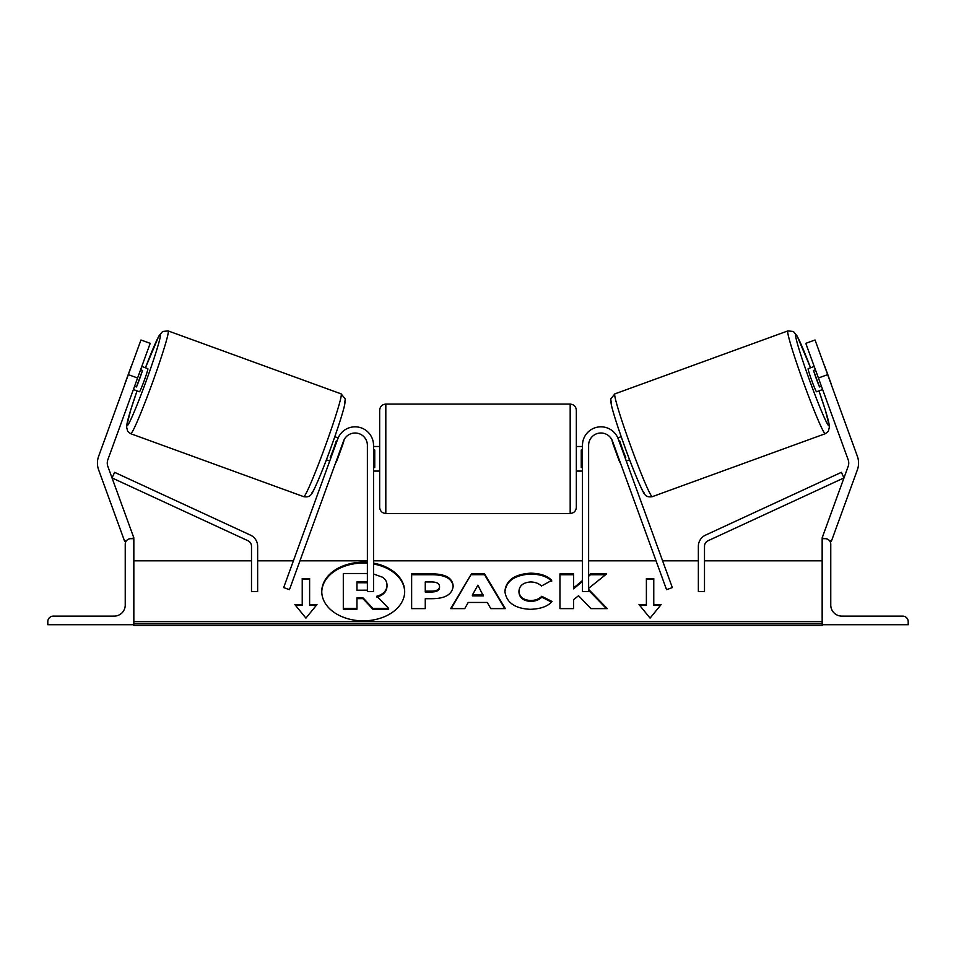 <?xml version="1.0" encoding="UTF-8"?>
<svg xmlns="http://www.w3.org/2000/svg" width="956" height="956" viewBox="0 0 956 956"><rect width="100%" height="100%" fill="white"/><g stroke="black" fill="none" stroke-linecap="round" stroke-linejoin="round"><path stroke-width="1.43" d="M343.539 441.063L289.441 589.685L283.669 587.582L337.755 438.959A18.439 18.439 0 0 1 373.521 445.269L373.521 591.537L367.379 591.537L367.379 445.269A12.297 12.297 0 0 0 343.539 441.063M47.8 624.722L133.84 624.722L133.84 538.682L130.769 538.682A5.533 5.533 0 0 0 125.236 544.215L125.236 605.052A11.066 11.066 0 0 1 114.17 616.118L53.333 616.118A5.533 5.533 0 0 0 47.8 621.651L47.8 624.722M379.663 458.784L379.663 410.244C380.034 406.503 382.077 404.46 385.818 404.089L385.818 513.491C382.077 513.121 380.034 511.078 379.663 507.337L379.663 458.784M576.337 410.244L576.337 507.337C575.966 511.078 573.923 513.121 570.182 513.491L570.182 404.089C573.923 404.46 575.966 406.503 576.337 410.244M373.521 450.013L374.752 450.013L374.752 467.568L373.521 467.568M582.479 450.013L581.248 450.013L581.248 467.568L582.479 467.568M137.58 378.002L128.343 374.632L140.962 339.989L150.2 343.347L107.849 459.705A9.835 9.835 0 0 0 107.849 466.432L133.84 537.846L131.534 538.682M128.343 374.632L98.611 456.335A19.67 19.67 0 0 0 98.611 469.79L124.603 541.204L126.73 540.427M137.043 390.885A48.553 2.653 -70 0 0 127.052 425.826A48.553 2.653 -70 0 0 146.137 381.109A48.553 2.653 -70 0 0 160.261 334.588A48.553 2.653 -70 0 0 145.443 367.785L158.851 336.034L162.616 331.481L168.125 330.907A54.695 2.988 110 0 1 152.219 383.332A54.695 2.988 110 0 1 130.709 433.701L303.709 496.666A54.695 2.988 -70 0 0 325.219 446.297A54.695 2.988 -70 0 0 341.125 393.872L345.236 398.927L344.483 405.762C342.129 415.191 337.528 429.34 330.704 448.221C320.499 476.494 311.859 495.017 311.381 494.085C310.186 496.427 307.617 497.287 303.709 496.666M168.125 330.907L341.125 393.872M141.787 366.447L147.857 368.658A12.297 0.669 110 0 1 144.284 380.44A12.297 0.669 110 0 1 139.445 391.757L133.386 389.546M142.48 370.438A12.297 0.669 110 0 1 136.481 386.941L142.48 370.438L140.592 369.757M134.581 386.248L136.481 386.941M124.698 384.647A12.297 0.669 110 0 1 125.212 382.842L131.223 366.339A12.297 0.669 110 0 1 131.988 364.63M326.39 459.8L329.736 461.019M336.715 459.812L337.157 459.979A12.297 0.669 110 0 1 335.508 463.122M330.931 457.709L330.226 457.458A12.297 0.669 110 0 0 336.237 440.967L336.942 441.218M342.714 443.321L343.156 443.476A12.297 0.669 110 0 0 343.957 440.059M334.803 436.701L338.173 437.932M337.157 459.979L343.156 443.476M818.42 378.002L827.657 374.632L815.038 339.989L805.8 343.347L848.151 459.705A9.835 9.835 0 0 1 848.151 466.432L822.16 537.846L824.466 538.682M827.657 374.632L857.389 456.335A19.67 19.67 0 0 1 857.389 469.79L831.397 541.204L829.27 540.427M818.957 390.885A48.553 2.653 -110 0 1 828.948 425.826A48.553 2.653 -110 0 1 809.863 381.109A48.553 2.653 -110 0 1 795.739 334.588A48.553 2.653 -110 0 1 810.557 367.785L797.149 336.034L793.384 331.481L787.875 330.907A54.695 2.988 70 0 0 803.781 383.332A54.695 2.988 70 0 0 825.291 433.701L652.291 496.666A54.695 2.988 -110 0 1 630.781 446.297A54.695 2.988 -110 0 1 614.875 393.872L610.765 398.927L611.517 405.762C613.872 415.191 618.472 429.34 625.296 448.221C635.501 476.494 644.141 495.017 644.619 494.085C645.814 496.427 648.383 497.287 652.291 496.666M787.875 330.907L614.875 393.872M814.213 366.447L808.143 368.658A12.297 0.669 70 0 0 811.716 380.44A12.297 0.669 70 0 0 816.555 391.757L822.614 389.546M831.302 384.647A12.297 0.669 70 0 0 830.788 382.842L824.777 366.339A12.297 0.669 70 0 0 824.012 364.63M821.419 386.248L819.519 386.941L813.52 370.438A12.297 0.669 70 0 0 819.519 386.941M813.52 370.438L815.408 369.757M629.61 459.8L626.264 461.019M621.197 436.701L617.827 437.932M612.043 440.059A12.297 0.669 70 0 0 612.844 443.476L613.286 443.321M625.069 457.709L625.774 457.458A12.297 0.669 70 0 1 619.763 440.967L619.058 441.218M620.492 463.122A12.297 0.669 70 0 1 618.843 459.979L619.285 459.812M618.843 459.979L612.844 443.476M908.2 624.722L822.16 624.722L822.16 538.682L825.231 538.682A5.533 5.533 0 0 1 830.764 544.215L830.764 605.052A11.066 11.066 0 0 0 841.83 616.118L902.667 616.118A5.533 5.533 0 0 1 908.2 621.651L908.2 624.722M612.461 441.063L666.559 589.685L672.331 587.582L618.245 438.959A18.439 18.439 0 0 0 582.479 445.269L582.479 591.537L588.621 591.537L588.621 445.269A12.297 12.297 0 0 1 612.461 441.063M251.5 546.306L251.5 591.537L257.642 591.537L257.642 546.306A12.297 12.297 0 0 0 250.508 535.145L114.612 472.336L112.031 477.916L247.927 540.726A6.142 6.142 0 0 1 251.5 546.306M704.5 546.306L704.5 591.537L698.358 591.537L698.358 546.306A12.297 12.297 0 0 1 705.492 535.145L841.388 472.336L843.969 477.916L708.073 540.726A6.142 6.142 0 0 0 704.5 546.306M367.379 563.227A41.455 29.313 0 0 0 363.22 563.084A41.455 29.313 0 0 0 321.766 591.955M367.379 562.355A41.455 29.313 0 0 0 363.22 562.212A41.455 29.313 0 0 0 321.766 591.525A41.455 29.313 0 0 0 363.22 620.838A41.455 29.313 0 0 0 404.675 591.525A41.455 29.313 0 0 0 373.521 563.132M822.16 560.814L704.5 560.814M698.358 560.814L662.592 560.814M656.043 560.814L588.621 560.814M582.479 560.814L373.521 560.814M367.379 560.814L299.957 560.814M293.408 560.814L257.642 560.814M251.5 560.814L133.84 560.814M822.16 621.651L133.84 621.651M309.613 604.562L309.613 578.488L302.227 578.488L302.227 604.562L294.854 604.562L305.92 618.114L316.986 604.562L309.613 604.562L309.613 605.435L316.269 605.435M552.03 601.479C547.908 606.355 540.642 608.972 530.257 609.319C514.782 608.518 506.333 602.531 504.899 591.346L504.899 591.25C506.094 580.149 514.734 574.126 530.819 573.17C540.618 573.445 547.573 575.859 551.684 580.412L541.431 586.028C538.79 583.435 535.217 582.073 530.688 581.953C523.326 582.491 519.419 585.55 518.953 591.143L518.953 591.25C519.419 596.95 523.326 600.045 530.688 600.535C535.468 600.392 539.172 598.982 541.777 596.305L552.03 601.479M487.249 602.459L468.201 602.459L464.736 608.625L450.67 608.625L471.475 573.827L484.525 573.827L505.33 608.625L490.81 608.625L487.249 602.459M453.156 586.076L453.156 586.183C452.212 594.453 445.173 598.623 432.016 598.695L425.265 598.695L425.265 608.625L411.642 608.625L411.642 573.863L432.71 573.863C445.747 574.09 452.558 578.153 453.156 586.076M588.621 588.346L606.666 573.863L590.509 573.863L588.621 575.44M582.479 580.555L573.588 587.964L573.588 573.863L559.953 573.863L559.953 608.625L573.588 608.625L573.588 599.639L578.571 595.719L590.928 608.625L607.299 608.625L588.621 589.398M639.014 604.562L646.387 604.562L646.387 578.488L653.773 578.488L653.773 604.562L661.146 604.562L650.08 618.114L639.014 604.562M133.84 624.722L133.84 625.439L822.16 625.439L822.16 624.722M404.675 591.955A41.455 29.313 0 0 0 373.521 563.992M373.521 573.97L382.651 577.281C385.543 579.264 387.001 581.965 387.013 585.395L387.013 586.363C386.69 591.668 383.32 595.23 376.879 597.058M356.958 598.647L362.945 598.647L372.864 609.199L388.626 609.199L388.626 608.339L372.864 608.339L362.945 597.787L356.958 597.787L356.958 608.339L343.3 608.339L343.3 573.492L367.379 573.504M356.958 608.339L356.958 609.199L343.3 609.199L343.3 608.339M362.945 598.647L362.945 597.787M372.864 609.199L372.864 608.339M387.013 585.49C386.69 590.796 383.32 594.369 376.879 596.186L388.626 608.339M451.196 608.625L471.475 573.827M471.475 574.699L484.525 574.699L484.525 573.827M484.525 574.699L504.804 608.625M472.384 595.002L472.384 595.875L483.342 595.875L477.892 585.18L472.384 595.002L483.342 595.002M425.265 599.567L425.265 608.625M411.642 608.625L411.642 574.735L432.71 574.735C445.747 574.95 452.558 579.025 453.156 586.948M425.265 591.143L425.265 592.015L431.73 592.015C436.749 591.872 439.354 590.366 439.521 587.498L439.521 586.53C439.366 583.519 436.737 581.989 431.658 581.953L425.265 581.953L425.265 591.143L431.73 591.143C436.749 590.999 439.354 589.494 439.521 586.625M504.899 592.111C506.094 581.021 514.734 574.998 530.819 574.03C540.618 574.317 547.573 576.731 551.684 581.284M541.777 596.305L541.777 597.177C539.172 599.854 535.468 601.264 530.688 601.396C523.326 600.918 519.419 597.823 518.953 592.111L518.953 591.25M541.777 597.177L551.433 602.041M606.451 608.625L588.621 590.27M573.588 608.625L573.588 600.511M573.588 574.735L559.953 574.735L559.953 608.625M582.479 581.427L573.588 588.836L573.588 587.964M605.578 574.735L590.509 574.735L590.509 573.863M590.509 574.735L588.621 576.301M639.731 605.435L646.387 605.435L646.387 604.562M646.387 579.36L653.773 579.36M660.429 605.435L653.773 605.435L653.773 604.562M295.571 605.435L302.227 605.435L302.227 604.562M309.613 579.36L302.227 579.36M367.379 581.905L356.958 581.857L356.958 590.222L367.379 590.163M367.379 582.778L356.958 582.73L356.958 590.222M344.781 401.747A48.553 2.653 110 0 1 330.668 448.28A48.553 2.653 110 0 1 311.572 492.997M611.219 401.747A48.553 2.653 70 0 0 625.332 448.28A48.553 2.653 70 0 0 644.428 492.997M822.16 623.826L133.84 623.826M432.71 574.735L432.71 573.863M431.73 592.015L431.73 591.143M530.819 574.03L530.819 573.17M530.688 601.396L530.688 600.535M365.897 582.73L365.897 581.857M570.182 404.089L385.818 404.089M379.663 446.5L373.521 446.5M576.337 446.5L582.479 446.5M582.479 471.081L576.337 471.081M379.663 471.081L373.521 471.081M570.182 513.491L385.818 513.491M130.709 433.701L127.686 431.371L126.503 426.711L130.685 410.028L137.031 390.873M825.291 433.701L828.314 431.371L829.497 426.711L825.315 410.028L818.969 390.873"/></g></svg>
